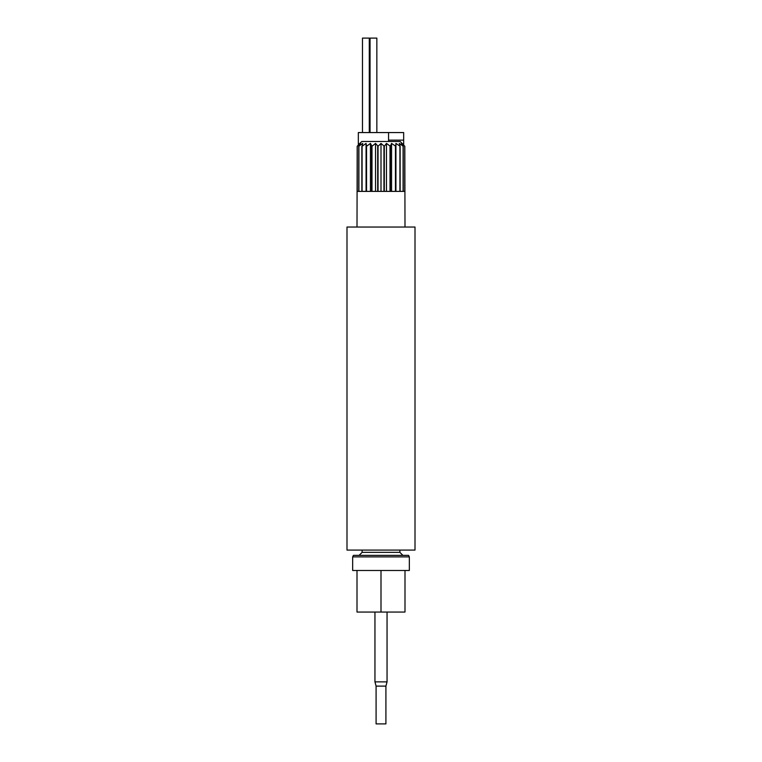 <?xml version="1.0" encoding="UTF-8"?>
<svg xmlns="http://www.w3.org/2000/svg" width="762" height="762" viewBox="0 0 762 762"><rect width="100%" height="100%" fill="white"/><g stroke="black" fill="none" stroke-linecap="round" stroke-linejoin="round"><path stroke-width="1.14" d="M359.883 143.399L361.807 141.484L400.193 141.484L404.812 146.275L401.393 143.399L403.241 146.275L399.288 143.399L400.145 146.275L395.926 143.399L395.754 146.275L391.554 143.399L390.354 146.275L386.467 143.399L384.315 146.275L381 143.399L378.057 146.275L375.533 143.399L371.989 146.275L370.446 143.399L366.541 146.275L366.074 143.399L362.083 146.275L362.712 143.399L358.759 146.275L360.607 143.399L357.188 146.275L359.883 143.399L357.188 146.275L357.007 227.028M404.993 227.028L404.812 146.275L402.117 143.399M404.765 146.275L404.765 191.386L403.241 191.386L403.241 146.275M403.098 146.275L403.098 191.386L400.145 191.386L400.145 146.275M399.917 146.275L399.917 191.386L395.754 191.386L395.754 146.275M395.459 146.275L395.459 191.386L390.354 191.386L390.354 146.275M390.011 146.275L390.011 191.386L384.315 191.386L384.315 146.275M383.943 146.275L383.943 191.386L378.057 191.386L378.057 146.275M377.685 146.275L377.685 191.386L371.989 191.386L371.989 146.275M371.646 146.275L371.646 191.386L366.541 191.386L366.541 146.275M366.246 146.275L366.246 191.386L362.083 191.386L362.083 146.275M361.855 146.275L361.855 191.386L358.902 191.386L358.902 146.275M358.759 146.275L358.759 191.386L357.235 191.386L357.235 146.275M346.996 550.088L415.004 550.088L415.004 227.028L346.996 227.028L346.996 550.088M409.337 556.889L352.663 556.889L352.663 570.49L409.337 570.49L409.337 556.889L408.584 555.374L353.416 555.374L352.663 556.889M402.917 555.374L399.888 552.355L362.112 552.355L359.083 555.374M399.888 550.088L399.888 552.355M404.993 570.49L404.993 612.057L357.007 612.057L357.007 570.49M381 612.057L381 570.49M385.915 686.114L385.915 723.9L376.085 723.9L376.085 686.114L374.952 681.885L387.048 681.885L385.915 686.114L376.085 686.114M387.048 612.057L387.048 681.885M395.926 191.386L395.926 143.399M391.554 191.386L391.554 143.399M386.467 191.386L386.467 143.399M381 191.386L381 143.399M375.533 191.386L375.533 143.399M370.446 191.386L370.446 143.399M366.074 191.386L366.074 143.399M402.603 143.894L403.67 143.894L403.67 145.018M358.33 145.018L358.33 143.894L359.397 143.894M388.553 140.122L403.67 140.122L403.67 132.559L358.33 132.559L358.33 143.894M403.67 140.122L403.67 143.894M358.33 142.056L358.483 143.894M388.553 141.484L388.553 132.559M370.046 132.559L370.046 38.1L376.847 38.1L376.847 132.559M362.483 132.559L362.483 38.1L369.284 38.1L369.284 132.559M362.112 550.088L362.112 552.355M374.952 612.057L374.952 681.885"/></g></svg>

